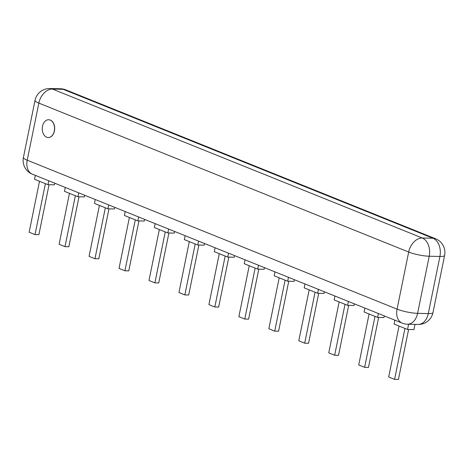 <?xml version="1.0" encoding="UTF-8"?>
<svg xmlns="http://www.w3.org/2000/svg" width="468" height="468" viewBox="0 0 468 468"><rect width="100%" height="100%" fill="white"/><g stroke="black" fill="none" stroke-linecap="round" stroke-linejoin="round"><path stroke-width="0.7" d="M54.306 131.005A8.892 6.148 -88.7 0 0 48.602 119.744A8.892 6.148 -88.7 0 0 42.26 128.495A8.892 6.148 -88.7 0 0 48.21 137.522A8.892 6.148 -88.7 0 0 54.306 131.005M48.274 137.522A8.892 6.148 -88.7 0 0 48.339 137.522A8.892 6.148 -88.7 0 0 54.434 131.011A8.892 6.148 -88.7 0 0 48.73 119.749A8.892 6.148 -88.7 0 0 48.666 119.744M35.328 175.377L34.538 179.279L47.982 184.696L48.777 180.794M47.982 184.696L54.405 184.837L54.738 183.193M394.875 320.165L394.079 324.067L407.529 329.478L413.946 329.624L415.017 324.365M407.529 329.478L408.599 324.225M185.141 235.708L184.345 239.604L197.794 245.021L204.212 245.162L204.545 243.524M197.794 245.021L198.584 241.119M215.099 247.771L214.309 251.673L227.752 257.084L234.175 257.23L234.509 255.586M227.752 257.084L228.548 253.188M258.511 265.251L257.716 269.153L244.267 263.736L245.062 259.839M257.716 269.153L264.133 269.293L264.473 267.655M348.397 301.45L347.601 305.347L334.158 299.935L334.948 296.033M347.601 305.347L354.024 305.493L354.358 303.849M304.984 283.971L304.194 287.867L317.643 293.284L318.433 289.382M317.643 293.284L324.061 293.424L324.394 291.786M288.475 277.319L287.68 281.215L274.23 275.804L275.026 271.902M287.68 281.215L294.097 281.362L294.43 279.718M168.626 229.057L167.831 232.959L154.381 227.542L155.177 223.64M167.831 232.959L174.248 233.099L174.587 231.455M65.292 187.446L64.496 191.342L77.945 196.759L84.363 196.905L84.696 195.261M77.945 196.759L78.741 192.857M108.699 204.925L107.909 208.827L94.46 203.41L95.256 199.508M107.909 208.827L114.327 208.968L114.66 207.324M125.213 211.577L124.424 215.473L137.867 220.89L144.29 221.036L144.624 219.393M137.867 220.89L138.663 216.988M364.911 308.102L364.116 311.998L377.565 317.415L383.982 317.556L384.316 315.912M377.565 317.415L378.36 313.513M39.505 181.28L29.139 232.222L35.036 234.597L45.402 183.655M35.036 234.597L38.891 234.684L49.052 184.72M399.046 326.067L388.68 377.009L394.582 379.384L404.943 328.442M394.582 379.384L398.432 379.466L408.599 329.501M189.312 241.605L178.946 292.547L184.848 294.922L195.209 243.98M184.848 294.922L188.698 295.01L198.865 245.045M219.276 253.674L208.909 304.615L214.806 306.99L225.172 256.049M214.806 306.99L218.661 307.072L228.823 257.113M249.233 265.736L238.873 316.678L244.77 319.053L255.136 268.111M244.77 319.053L248.619 319.141L258.786 269.176M339.125 301.936L328.758 352.878L334.655 355.253L345.021 304.311M334.655 355.253L338.51 355.335L348.672 305.37M309.161 289.868L298.795 340.809L304.691 343.184L315.058 292.243M304.691 343.184L308.547 343.272L318.708 293.307M279.197 277.805L268.837 328.747L274.734 331.122L285.094 280.18M274.734 331.122L278.583 331.204L288.75 281.245M159.348 229.542L148.988 280.484L154.885 282.859L165.251 231.917M154.885 282.859L158.734 282.941L168.901 232.982M69.463 193.343L59.103 244.284L64.999 246.659L75.366 195.718M64.999 246.659L68.849 246.747L79.016 196.782M99.427 205.411L89.06 256.353L94.963 258.728L105.323 207.786M94.963 258.728L98.812 258.816L108.98 208.851M129.39 217.474L119.024 268.416L124.921 270.791L135.287 219.849M124.921 270.791L128.776 270.878L138.938 220.914M369.082 313.999L358.722 364.941L364.619 367.316L374.979 316.374M364.619 367.316L368.468 367.403L378.635 317.439M65.772 89.838A14.818 14.818 0 0 0 60.565 88.768A14.818 10.249 -88.7 0 1 63.139 89.306L432.988 238.241A14.818 10.354 -68.1 0 1 435.614 238.774L65.772 89.838A14.818 10.354 111.9 0 0 63.139 89.306L52.439 89.066A14.818 10.354 -68.1 0 0 38.838 103.106A14.818 2.703 -168.5 0 1 35.018 100.392L23.4 157.494A14.818 2.703 11.5 0 0 27.22 160.208L397.063 309.143A14.818 10.354 111.9 0 0 402.228 323.125A14.818 14.818 0 0 0 407.435 324.195L418.135 324.435A14.818 14.818 0 0 0 432.982 312.577A14.818 2.703 -168.5 0 1 428.29 313.578L439.908 256.476L429.214 256.236L417.596 313.344A14.818 2.703 -168.5 0 1 397.063 309.143L408.681 252.041L38.838 103.106L27.22 160.208A14.818 10.354 -68.1 0 0 32.386 174.195L402.228 323.125M429.214 256.236A14.818 2.703 -168.5 0 1 408.681 252.041A14.818 10.354 111.9 0 1 422.288 238.001A14.818 10.249 91.3 0 1 429.214 256.236M60.565 88.768L49.865 88.534A14.818 10.249 -88.7 0 1 52.439 89.066L422.288 238.001L432.988 238.241A14.818 10.249 -88.7 0 1 439.908 256.476A14.818 2.703 11.5 0 0 444.6 255.469A14.818 14.818 0 0 0 435.614 238.774M418.135 324.435A14.818 10.249 91.3 0 0 428.29 313.578L417.596 313.344A14.818 10.249 91.3 0 1 407.435 324.195M23.4 157.494A14.818 14.818 0 0 0 32.386 174.195M49.865 88.534A14.818 14.818 0 0 0 35.018 100.392M432.982 312.577L444.6 255.469"/></g></svg>
